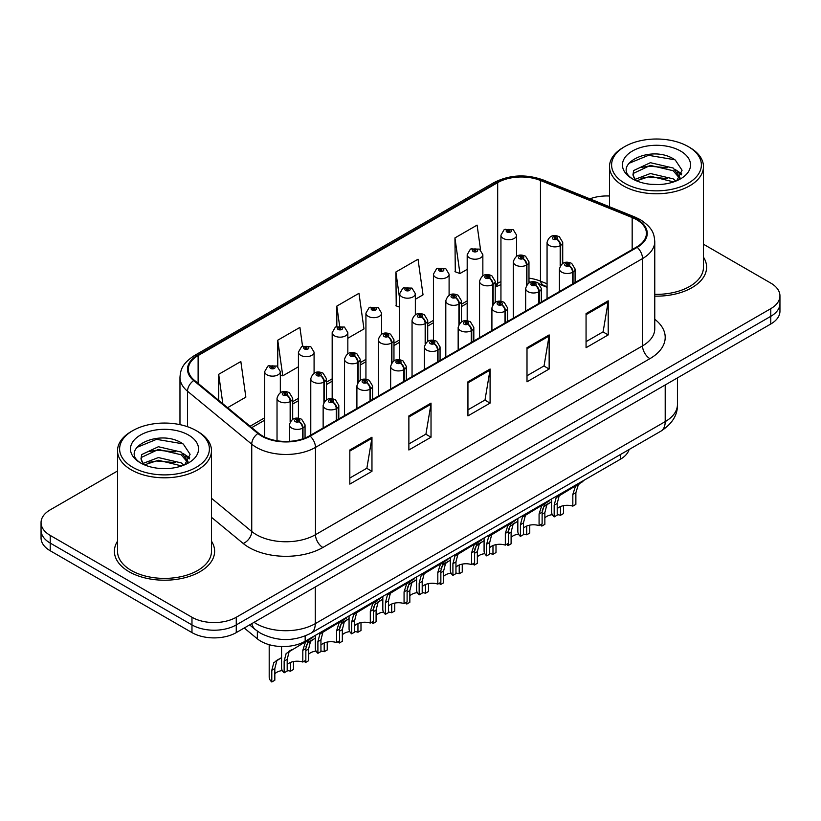 <?xml version="1.0" encoding="UTF-8"?>
<svg xmlns="http://www.w3.org/2000/svg" width="821" height="821" viewBox="0 0 821 821"><rect width="100%" height="100%" fill="white"/><g stroke="black" fill="none" stroke-linecap="round" stroke-linejoin="round"><path stroke-width="1.23" d="M547.063 287.309L541.686 285.144A41.758 24.107 0 0 0 539.838 284.435M629.102 449.518A31.321 18.083 180 0 1 620.378 459.257L305.166 641.252A31.321 18.083 180 0 1 257.353 638.83L244.227 628.003M117.526 541.203A50.112 28.93 0 0 0 114.396 551.271A50.112 28.93 0 0 0 129.071 571.734A50.112 28.93 0 0 0 183.688 578.005A50.112 28.93 0 0 0 214.62 551.271A50.112 28.93 0 0 0 211.49 541.203A50.112 28.93 0 0 1 214.62 551.271A50.112 28.93 0 0 1 183.688 578.005A50.112 28.93 0 0 1 129.071 571.734A50.112 28.93 0 0 1 114.396 551.271A50.112 28.93 0 0 1 117.526 541.203M636.634 219.7A33.415 19.294 180 0 1 646.414 233.338A33.415 19.294 180 0 1 636.634 246.988L309.579 435.807A33.415 19.294 180 0 1 258.584 433.231L194.372 380.287A33.415 19.294 180 0 1 188.327 369.224A33.415 19.294 180 0 1 198.118 355.575L497.68 182.631A33.415 19.294 180 0 1 540.464 180.466L632.17 217.544A33.415 19.294 180 0 1 636.634 219.7M637.219 219.361A34.246 19.776 0 0 0 632.652 217.144L540.947 180.076A34.246 19.776 0 0 0 497.085 182.293L197.522 355.236A34.246 19.776 0 0 0 193.684 380.564L257.897 433.509A34.246 19.776 0 0 0 310.174 436.146L637.219 247.326A34.246 19.776 0 0 0 637.219 219.361M117.526 470.987L50.225 509.841A31.321 18.083 0 0 0 41.05 522.628L41.05 537.981A31.321 18.083 0 0 0 50.225 550.768L191.97 632.601L191.97 624.925A31.321 18.083 0 0 0 236.263 624.925L770.775 316.331A31.321 18.083 0 0 0 779.95 303.544A31.321 18.083 0 0 1 770.775 316.331L236.263 624.925A31.321 18.083 0 0 1 191.97 624.925L50.225 543.092L191.97 624.925L191.97 617.259A31.321 18.083 0 0 0 236.263 617.259L770.775 308.665A31.321 18.083 0 0 0 779.95 295.878A31.321 18.083 0 0 0 770.775 283.091L703.474 244.227M41.05 530.304A31.321 18.083 0 0 0 50.225 543.092A31.321 18.083 0 0 1 41.05 530.304M349.818 450L349.818 484.103L371.964 471.316L371.964 437.213L349.818 450M349.818 478.048L366.874 468.206L371.872 438.342A8.354 4.823 -120 0 0 371.964 437.213M366.72 468.288L371.964 471.316M408.879 415.898L408.879 450L431.025 437.213L431.025 403.111L408.879 415.898M408.879 443.956L425.935 434.104L430.933 404.25A8.354 4.823 -120 0 0 431.025 403.111M425.781 434.186L431.025 437.213M586.061 313.601L586.061 347.704L608.207 334.917L608.207 300.814L586.061 313.601M586.061 341.659L603.117 331.807L608.115 301.954A8.354 4.823 -120 0 0 608.207 300.814M602.973 331.889L608.207 334.917M527 347.704L527 381.806L549.146 369.019L549.146 334.917L527 347.704M527 375.751L544.056 365.909L549.054 336.046A8.354 4.823 -120 0 0 549.146 334.917M543.913 365.992L549.146 369.019M467.939 381.806L467.939 415.898L490.086 403.111L490.086 369.019L467.939 381.806M467.939 409.853L484.995 400.001L489.993 370.148A8.354 4.823 -120 0 0 490.086 369.019M484.842 400.094L490.086 403.111M547.063 283.799L540.464 281.131A33.415 19.294 0 0 0 528.97 278.155M500.943 281.634A33.415 19.294 0 0 0 497.68 283.296L495.217 284.713M467.19 300.897L461.464 304.201M433.437 320.375L427.71 323.69M399.683 339.863L393.957 343.178M365.93 359.352L360.203 362.666M332.177 378.84L326.45 382.155M298.423 398.329L292.697 401.643M264.67 417.817L250.097 426.232M654.768 296.145A50.112 28.93 0 0 0 706.604 267.236A50.112 28.93 0 0 0 703.474 257.158A50.112 28.93 0 0 1 706.604 267.236A50.112 28.93 0 0 1 654.768 296.145M609.51 196.014A31.321 18.083 0 0 0 589.889 198.846M41.05 522.628A31.321 18.083 0 0 0 50.225 535.415L191.97 617.259M227.591 407.678L245.848 397.138L240.84 361.517L218.694 374.304L218.694 400.34M415.344 299.285L423.031 294.842L418.033 259.22L395.886 272.008L396.235 305.894M480.562 249.871L477.093 225.118L454.947 237.905L455.296 271.802M302.539 346.175L299.911 327.415L277.755 340.202L277.755 366.566M347.837 338.252L363.97 328.944L358.972 293.313L336.826 306.1L336.826 326.471M336.826 306.1L339.607 325.927M399.683 307.187L395.886 305.761M395.886 272.008L399.683 299.121M454.947 237.905L459.945 273.537L467.19 269.35M459.945 273.537L454.947 271.669M277.755 340.202L282.763 375.833L298.423 366.782M282.763 375.833L280.33 374.92M218.694 374.304L222.83 403.747M191.97 632.601A31.321 18.083 0 0 0 236.263 632.601L770.775 324.008A31.321 18.083 0 0 0 779.95 311.221L779.95 295.878M551.589 498.973L551.589 511.924A15.661 9.041 180 0 0 554.175 516.902L554.175 505.213L556.176 497.629L577.83 484.493L577.83 483.826M578.795 483.261L578.795 483.938L580.221 483.117L578.323 484.842L575.87 492.682L575.87 504.381L572.832 506.136L572.832 494.437L575.367 486.545L578.733 483.969M582.91 480.89L582.91 481.558L578.795 483.938M561.502 493.924L558.475 495.668L561.502 493.924L559.132 495.925L557.213 503.458L557.213 515.147L554.175 516.902M572.832 506.136A11.484 6.63 0 0 0 557.213 508.702M573.027 283.707L573.027 272.028A5.224 3.14 -122.2 0 0 569.179 265.727A2.607 1.509 0 0 0 569.097 263.644A2.607 1.509 0 0 0 565.402 263.644A2.607 1.509 0 0 0 565.402 265.768A2.607 1.509 0 0 0 569.015 265.819L567.958 265.152A1.047 0.605 180 0 1 566.849 264.146A1.047 0.605 180 0 1 568.019 265.111L569.179 265.727M569.015 265.819A5.224 2.884 62.1 0 1 572.545 272.305A7.83 4.526 180 0 1 561.708 272.161A7.83 4.526 180 0 1 559.419 268.97C561.42 262.546 565.515 260.678 571.703 263.387L575.08 268.97A7.83 4.526 180 0 1 573.027 272.028M572.545 283.984L572.545 272.305M542.24 510.282L543.82 506.814L551.589 501.693M563.514 505.654L563.514 513.556L560.476 515.311L560.476 506.578M541.819 524.044L541.819 526.087A15.661 9.041 180 0 1 540.567 524.763M549.146 503.099L546.119 504.853L549.146 503.099L546.765 505.1L544.857 512.643L544.857 524.332L541.819 526.087M560.476 515.311A11.484 6.63 0 0 0 557.213 514.613M552.317 514.644A11.484 6.63 0 0 0 544.857 517.887M560.661 265.255L560.661 245.397A5.224 3.14 -122.2 0 0 556.812 239.106A2.607 1.509 0 0 0 556.741 237.023A2.607 1.509 0 0 0 553.046 237.023A2.607 1.509 0 0 0 553.046 239.147A2.607 1.509 0 0 0 556.659 239.198L555.591 238.531A1.047 0.605 180 0 1 554.493 237.526A1.047 0.605 180 0 1 555.663 238.49L556.812 239.106M556.659 239.198A5.224 2.884 62.1 0 1 560.179 245.684A7.83 4.526 180 0 1 549.352 245.541A7.83 4.526 180 0 1 547.063 242.349C549.064 235.925 553.159 234.057 559.347 236.756L562.724 242.349A7.83 4.526 180 0 1 560.661 245.397M560.179 266.004L560.179 245.684M516.604 256.285L516.604 235.206A7.83 4.526 180 0 1 511.77 239.383A7.83 4.526 180 0 1 503.242 238.408A7.83 4.526 180 0 1 500.943 235.206L504.073 229.777A5.224 3.14 57.8 0 1 506.855 229.931A2.607 1.509 0 0 0 506.937 232.015A2.607 1.509 0 0 0 510.621 232.015A2.607 1.509 0 0 0 510.621 229.88A2.607 1.509 0 0 0 507.019 229.839L508.076 230.506A1.047 0.605 180 0 1 509.174 231.501A1.047 0.605 180 0 1 508.004 230.537L506.855 229.931M508.076 231.389L508.076 230.506M507.019 229.839A5.224 2.884 -117.9 0 0 504.576 229.49A5.224 2.884 -117.9 0 0 504.34 229.634M508.004 231.358L508.004 230.537M624.75 183.257A44.898 25.923 0 0 0 688.234 183.257A44.898 25.923 0 0 0 688.234 146.6L689.712 147.462A46.982 27.124 0 0 1 703.474 166.642A46.982 27.124 0 0 1 674.472 191.693A46.982 27.124 0 0 1 623.272 185.823A46.982 27.124 0 0 1 609.51 166.642A46.982 27.124 0 0 1 623.272 147.462L624.75 146.6A44.898 25.923 0 0 0 624.75 183.257M654.768 294.339A46.982 27.124 0 0 0 703.474 267.236L703.474 166.642M650.786 184.315L658.75 184.54M635.177 179.317L650.386 173.518L673.179 178.845L675.94 181.061M636.583 180.774L650.386 176.217L673.682 181.903M635.423 180.374L632.981 174.647A23.604 13.629 0 0 0 636.788 180.959M632.981 174.647L633.689 170.522L650.386 162.691L673.179 168.018L679.962 177.387M633.042 174.986L633.689 173.231L650.386 165.401L673.179 170.727L679.429 178.085M676.75 180.733L682.077 170.255L675.334 160.095C651.453 142.926 608.997 165.544 633.514 179.419L633.627 179.501M680.568 151.033A34.041 19.653 0 0 0 632.416 151.033A34.041 19.653 0 0 0 632.416 178.834A34.041 19.653 0 0 0 680.568 178.834A34.041 19.653 0 0 0 680.568 151.033M689.712 147.462L688.234 146.6A44.898 25.923 0 0 0 624.75 146.6M628.537 163.502L648.528 155.302L674.872 159.787M641.027 167.494L648.528 166.129L667.34 167.741M677.633 172.133L681.348 174.863M641.027 178.321L648.528 176.956L667.34 178.568M674.8 169.218L681.697 173.836M132.766 467.303A44.898 25.923 0 0 0 196.25 467.303A44.898 25.923 0 0 0 196.25 430.645L197.728 431.497A46.982 27.124 0 0 1 211.49 450.678A46.982 27.124 0 0 1 182.488 475.739A46.982 27.124 0 0 1 131.288 469.858A46.982 27.124 0 0 1 117.526 450.678A46.982 27.124 0 0 1 131.288 431.497L132.766 430.645A44.898 25.923 0 0 0 132.766 467.303M117.526 450.678L117.526 551.271A46.982 27.124 0 0 0 131.288 570.451A46.982 27.124 0 0 0 182.488 576.332A46.982 27.124 0 0 0 211.49 551.271L211.49 450.678M158.802 468.35L166.766 468.586M143.193 463.362L158.402 457.564L181.195 462.89L183.955 465.107M144.599 464.819L158.402 460.263L181.698 465.938M143.439 464.419L140.996 458.693A23.604 13.629 0 0 0 144.804 465.004M140.996 458.693L141.715 454.567L158.402 446.737L181.195 452.063L187.978 461.433M141.058 459.031L141.715 457.266L158.402 449.436L181.195 454.772L187.445 462.131M184.766 464.778L190.103 454.3L183.35 444.14C159.469 426.971 117.023 449.59 141.53 463.465L141.643 463.537M188.584 435.079A34.041 19.653 0 0 0 140.432 435.079A34.041 19.653 0 0 0 140.432 462.87A34.041 19.653 0 0 0 188.584 462.87A34.041 19.653 0 0 0 188.584 435.079M197.728 431.497L196.25 430.645A44.898 25.923 0 0 0 132.766 430.645M136.553 447.548L156.544 439.348L182.888 443.833M149.042 451.54L156.544 450.175L175.355 451.786M185.649 456.178L189.364 458.908M149.042 462.367L156.544 461.002L175.355 462.613M182.816 453.264L189.713 457.882M517.835 518.462L517.835 531.413A15.661 9.041 180 0 0 520.422 536.39L520.422 524.701L522.423 517.117L544.077 503.981L544.077 503.314M545.041 502.75L545.041 503.427L546.468 502.596L544.569 504.33L542.117 512.171L542.117 523.87L539.079 525.625L539.079 513.925L541.614 506.034L544.98 503.458M549.157 500.379L549.157 501.046L545.041 503.427M527.749 513.412L524.722 515.157L527.749 513.412L525.378 515.414L523.459 522.946L523.459 534.635L520.422 536.39M539.079 525.625A11.484 6.63 0 0 0 523.459 528.19M539.274 303.195L539.274 291.506A5.224 3.14 -122.2 0 0 535.415 285.215A2.607 1.509 0 0 0 535.343 283.132A2.607 1.509 0 0 0 531.649 283.132A2.607 1.509 0 0 0 531.649 285.256A2.607 1.509 0 0 0 535.261 285.308L534.204 284.641A1.047 0.605 180 0 1 533.096 283.635A1.047 0.605 180 0 1 534.266 284.6L535.415 285.215M535.261 285.308A5.224 2.884 62.1 0 1 538.781 291.794A7.83 4.526 180 0 1 527.954 291.65A7.83 4.526 180 0 1 525.666 288.458C527.667 282.034 531.762 280.166 537.95 282.865L541.326 288.458A7.83 4.526 180 0 1 539.274 291.506M538.781 303.472L538.781 291.794M484.082 537.95L484.082 550.901A15.661 9.041 180 0 0 486.668 555.879L486.668 544.19L488.669 536.606L510.323 523.47L510.323 522.803M511.288 522.238L511.288 522.915L512.715 522.084L510.816 523.819L508.363 531.659L508.363 543.358L505.326 545.113L505.326 533.414L507.86 525.522L511.226 522.946M515.403 519.867L515.403 520.535L511.288 522.915M493.996 532.891L490.968 534.645L493.996 532.891L491.625 534.902L489.706 542.435L489.706 554.124L486.668 555.879M505.326 545.113A11.484 6.63 0 0 0 489.706 547.679M505.52 322.684L505.52 310.995A5.224 3.14 -122.2 0 0 501.662 304.704A2.607 1.509 0 0 0 501.59 302.621A2.607 1.509 0 0 0 497.895 302.621A2.607 1.509 0 0 0 497.895 304.745A2.607 1.509 0 0 0 501.508 304.796L500.451 304.129A1.047 0.605 180 0 1 499.342 303.123A1.047 0.605 180 0 1 500.512 304.088L501.662 304.704M501.508 304.796A5.224 2.884 62.1 0 1 505.028 311.272A7.83 4.526 180 0 1 494.201 311.138A7.83 4.526 180 0 1 491.912 307.947C493.914 301.523 498.008 299.655 504.197 302.354L507.573 307.947A7.83 4.526 180 0 1 505.52 310.995M505.028 322.961L505.028 311.272M450.329 557.438L450.329 570.39A15.661 9.041 180 0 0 452.915 575.367L452.915 563.678L454.916 556.094L476.57 542.958L476.57 542.291M477.535 541.727L477.535 542.404L478.961 541.573L477.063 543.307L474.61 551.148L474.61 562.847L471.572 564.591L471.572 552.902L474.107 545.011L477.473 542.435M481.65 539.356L481.65 540.023L477.535 542.404M460.242 552.379L457.215 554.134L460.242 552.379L457.872 554.38L455.953 561.923L455.953 573.612L452.915 575.367M471.572 564.591A11.484 6.63 0 0 0 455.953 567.167M471.757 342.172L471.757 330.483A5.224 3.14 -122.2 0 0 467.908 324.182A2.607 1.509 0 0 0 467.837 322.099A2.607 1.509 0 0 0 464.142 322.099A2.607 1.509 0 0 0 464.142 324.233A2.607 1.509 0 0 0 467.754 324.285L466.697 323.618A1.047 0.605 180 0 1 465.589 322.612A1.047 0.605 180 0 1 466.759 323.577L467.908 324.182M467.754 324.285A5.224 2.884 62.1 0 1 471.275 330.76A7.83 4.526 180 0 1 460.448 330.627A7.83 4.526 180 0 1 458.159 327.435C460.16 321.011 464.255 319.143 470.443 321.842L473.82 327.435A7.83 4.526 180 0 1 471.757 330.483M471.275 342.449L471.275 330.76M416.575 576.927L416.575 589.878A15.661 9.041 180 0 0 419.162 594.856L419.162 583.167L421.163 575.572L442.817 562.447L442.817 561.769M443.781 561.215L443.781 561.882L445.208 561.061L443.309 562.785L440.856 570.636L440.856 582.325L437.819 584.08L437.819 572.391L440.354 564.499L443.72 561.923M447.897 558.844L447.897 559.512L443.781 561.882M426.489 571.868L423.462 573.622L426.489 571.868L424.118 573.869L422.199 581.412L422.199 593.101L419.162 594.856M437.819 584.08A11.484 6.63 0 0 0 422.199 586.656M438.004 361.661L438.004 349.972A5.224 3.14 -122.2 0 0 434.155 343.671A2.607 1.509 0 0 0 434.083 341.587A2.607 1.509 0 0 0 430.389 341.587A2.607 1.509 0 0 0 430.389 343.722A2.607 1.509 0 0 0 434.001 343.763L432.944 343.096A1.047 0.605 180 0 1 431.836 342.1A1.047 0.605 180 0 1 433.006 343.065L434.155 343.671M434.001 343.763A5.224 2.884 62.1 0 1 437.521 350.249A7.83 4.526 180 0 1 426.694 350.115A7.83 4.526 180 0 1 424.406 346.924C426.407 340.489 430.502 338.632 436.69 341.331L440.066 346.924A7.83 4.526 180 0 1 438.004 349.972M437.521 361.938L437.521 350.249M482.851 275.774L482.851 254.695A7.83 4.526 180 0 1 478.017 258.872A7.83 4.526 180 0 1 469.489 257.897A7.83 4.526 180 0 1 467.19 254.695L470.32 249.266A5.224 3.14 57.8 0 1 473.101 249.42A2.607 1.509 0 0 0 473.183 251.503A2.607 1.509 0 0 0 476.868 251.503A2.607 1.509 0 0 0 476.868 249.368A2.607 1.509 0 0 0 473.265 249.327L474.322 249.995A1.047 0.605 180 0 1 475.421 250.99A1.047 0.605 180 0 1 474.251 250.025L473.101 249.42M474.322 250.877L474.322 249.995M473.265 249.327A5.224 2.884 -117.9 0 0 470.823 248.968A5.224 2.884 -117.9 0 0 470.587 249.122M474.251 250.846L474.251 250.025M449.097 295.262L449.097 274.183A7.83 4.526 180 0 1 444.264 278.36A7.83 4.526 180 0 1 435.735 277.385A7.83 4.526 180 0 1 433.437 274.183L436.567 268.754A5.224 3.14 57.8 0 1 439.348 268.908A2.607 1.509 0 0 0 439.43 270.992A2.607 1.509 0 0 0 443.114 270.992A2.607 1.509 0 0 0 443.114 268.857A2.607 1.509 0 0 0 439.512 268.816L440.569 269.483A1.047 0.605 180 0 1 441.667 270.478A1.047 0.605 180 0 1 440.497 269.514L439.348 268.908M440.569 270.366L440.569 269.483M439.512 268.816A5.224 2.884 -117.9 0 0 437.07 268.457A5.224 2.884 -117.9 0 0 436.834 268.611M440.497 270.335L440.497 269.514M415.344 314.751L415.344 293.672A7.83 4.526 180 0 1 410.51 297.849A7.83 4.526 180 0 1 401.982 296.874A7.83 4.526 180 0 1 399.683 293.672L402.813 288.243A5.224 3.14 57.8 0 1 405.595 288.397A2.607 1.509 0 0 0 405.677 290.48A2.607 1.509 0 0 0 409.361 290.48A2.607 1.509 0 0 0 409.361 288.345A2.607 1.509 0 0 0 405.759 288.304L406.816 288.971A1.047 0.605 180 0 1 407.914 289.967A1.047 0.605 180 0 1 406.775 289.834L406.744 289.002L405.595 288.397M406.816 289.854L406.816 288.971M405.759 288.304A5.224 2.884 -117.9 0 0 403.316 287.945A5.224 2.884 -117.9 0 0 403.08 288.099M406.775 289.834A1.047 0.605 180 0 1 406.744 289.002M381.591 334.239L381.591 313.16A7.83 4.526 180 0 1 376.757 317.337A7.83 4.526 180 0 1 368.229 316.362A7.83 4.526 180 0 1 365.93 313.16L369.06 307.721A5.224 3.14 57.8 0 1 371.841 307.885A2.607 1.509 0 0 0 371.913 309.969A2.607 1.509 0 0 0 375.608 309.969A2.607 1.509 0 0 0 375.608 307.834A2.607 1.509 0 0 0 372.005 307.783L373.062 308.45A1.047 0.605 180 0 1 374.16 309.455A1.047 0.605 180 0 1 372.991 308.491L371.841 307.885M373.062 309.343L373.062 308.45M372.005 307.783A5.224 2.884 -117.9 0 0 369.563 307.434A5.224 2.884 -117.9 0 0 369.327 307.588M372.991 309.301L372.991 308.491M508.486 529.771L510.067 526.292L517.835 521.181M529.761 525.142L529.761 533.045L526.723 534.799L526.723 526.056M508.066 543.533L508.066 545.575A15.661 9.041 180 0 1 506.814 544.251M515.393 522.587L512.366 524.342L515.393 522.587L513.012 524.588L511.103 532.131L511.103 543.82L508.066 545.575M526.723 534.799A11.484 6.63 0 0 0 523.459 534.102M518.564 534.132A11.484 6.63 0 0 0 511.103 537.375M526.908 284.743L526.908 264.885A5.224 3.14 -122.2 0 0 523.059 258.584A2.607 1.509 0 0 0 522.987 256.501A2.607 1.509 0 0 0 519.293 256.501A2.607 1.509 0 0 0 519.293 258.636A2.607 1.509 0 0 0 522.905 258.687L521.838 258.02A1.047 0.605 180 0 1 520.74 257.014A1.047 0.605 180 0 1 521.91 257.979L523.059 258.584M522.905 258.687A5.224 2.884 62.1 0 1 526.425 265.162A7.83 4.526 180 0 1 515.598 265.029A7.83 4.526 180 0 1 513.31 261.837C515.311 255.413 519.406 253.545 525.594 256.244L528.97 261.837A7.83 4.526 180 0 1 526.908 264.885M526.425 285.492L526.425 265.162M474.733 549.259L476.313 545.78L484.082 540.67M496.007 544.631L496.007 552.533L492.969 554.288L492.969 545.544M474.312 563.011L474.312 565.064A15.661 9.041 180 0 1 473.06 563.74M481.64 542.076L478.612 543.82L481.64 542.076L479.259 544.077L477.35 551.62L477.35 563.309L474.312 565.064M492.969 554.288A11.484 6.63 0 0 0 489.706 553.59M484.811 553.621A11.484 6.63 0 0 0 477.35 556.864M493.154 304.232L493.154 284.374A5.224 3.14 -122.2 0 0 489.306 278.073A2.607 1.509 0 0 0 489.234 275.989A2.607 1.509 0 0 0 485.539 275.989A2.607 1.509 0 0 0 485.539 278.124A2.607 1.509 0 0 0 489.152 278.165L488.085 277.498A1.047 0.605 180 0 1 486.986 276.503A1.047 0.605 180 0 1 488.156 277.467L489.306 278.073M489.152 278.165A5.224 2.884 62.1 0 1 492.672 284.651A7.83 4.526 180 0 1 481.845 284.518A7.83 4.526 180 0 1 479.556 281.326C481.558 274.902 485.652 273.034 491.841 275.733L495.217 281.326A7.83 4.526 180 0 1 493.154 284.374M492.672 304.981L492.672 284.651M440.98 568.748L442.56 565.269L450.329 560.158M462.254 564.119L462.254 572.021L459.216 573.776L459.216 565.033M440.559 582.5L440.559 584.552A15.661 9.041 180 0 1 439.307 583.228M447.886 561.564L444.859 563.309L447.886 561.564L445.505 563.565L443.597 571.108L443.597 582.797L440.559 584.552M459.216 573.776A11.484 6.63 0 0 0 455.953 573.079M451.057 573.109A11.484 6.63 0 0 0 443.597 576.342M459.401 323.72L459.401 303.862A5.224 3.14 -122.2 0 0 455.552 297.561A2.607 1.509 0 0 0 455.481 295.478A2.607 1.509 0 0 0 451.786 295.478A2.607 1.509 0 0 0 451.786 297.613A2.607 1.509 0 0 0 455.388 297.654L454.331 296.986A1.047 0.605 180 0 1 453.233 295.991A1.047 0.605 180 0 1 454.403 296.956L455.552 297.561M455.388 297.654A5.224 2.884 62.1 0 1 458.918 304.139A7.83 4.526 180 0 1 448.092 304.006A7.83 4.526 180 0 1 445.803 300.804C447.804 294.38 451.899 292.522 458.087 295.221L461.464 300.804A7.83 4.526 180 0 1 459.401 303.862M458.918 324.469L458.918 304.139M407.226 588.236L408.807 584.757L416.575 579.636M428.5 583.608L428.5 591.51L425.463 593.265L425.463 584.521M406.805 601.988L406.805 604.04A15.661 9.041 180 0 1 405.553 602.717M414.133 581.052L411.105 582.797L414.133 581.052L411.752 583.054L409.843 590.586L409.843 602.286L406.805 604.04M425.463 593.265A11.484 6.63 0 0 0 422.199 592.567M417.304 592.598A11.484 6.63 0 0 0 409.843 595.83M425.647 343.209L425.647 323.351A5.224 3.14 -122.2 0 0 421.799 317.05A2.607 1.509 0 0 0 421.717 314.966A2.607 1.509 0 0 0 418.033 314.966A2.607 1.509 0 0 0 418.033 317.101A2.607 1.509 0 0 0 421.635 317.142L420.578 316.475A1.047 0.605 180 0 1 419.48 315.48A1.047 0.605 180 0 1 420.65 316.444L421.799 317.05M421.635 317.142A5.224 2.884 62.1 0 1 425.165 323.628A7.83 4.526 180 0 1 414.338 323.495A7.83 4.526 180 0 1 412.05 320.293C414.051 313.868 418.146 312.011 424.334 314.71L427.71 320.293A7.83 4.526 180 0 1 425.647 323.351M425.165 343.958L425.165 323.628M382.822 596.415L382.822 609.367A15.661 9.041 180 0 0 385.408 614.344L385.408 602.655L387.409 595.061L409.063 581.935L409.063 581.258M410.028 580.704L410.028 581.371L411.454 580.55L409.556 582.274L407.103 590.125L407.103 601.814L404.065 603.568L404.065 591.879L406.6 583.988L409.966 581.412M414.143 578.333L414.143 579L410.028 581.371M392.736 591.356L389.708 593.111L392.736 591.356L390.365 593.357L388.446 600.9L388.446 612.589L385.408 614.344M404.065 603.568A11.484 6.63 0 0 0 388.446 606.144M404.25 381.149L404.25 369.46A5.224 3.14 -122.2 0 0 400.402 363.159A2.607 1.509 0 0 0 400.33 361.076A2.607 1.509 0 0 0 396.635 361.076A2.607 1.509 0 0 0 396.635 363.21A2.607 1.509 0 0 0 400.248 363.251L399.191 362.584A1.047 0.605 180 0 1 398.082 361.589A1.047 0.605 180 0 1 399.252 362.554L400.402 363.159M400.248 363.251A5.224 2.884 62.1 0 1 403.768 369.737A7.83 4.526 180 0 1 392.941 369.604A7.83 4.526 180 0 1 390.652 366.402C392.654 359.978 396.748 358.12 402.937 360.819L406.313 366.402A7.83 4.526 180 0 1 404.25 369.46M403.768 381.426L403.768 369.737M349.069 615.904L349.069 628.855A15.661 9.041 180 0 0 351.655 633.833L351.655 622.133L353.656 614.549L375.31 601.424L375.31 600.746M376.275 600.192L376.275 600.859L377.701 600.038L375.802 601.762L373.35 609.613L373.35 621.302L370.312 623.057L370.312 611.368L372.847 603.466L376.213 600.9M380.39 597.811L380.39 598.488L376.275 600.859M358.982 610.845L355.955 612.589L358.982 610.845L356.601 612.846L354.693 620.389L354.693 632.078L351.655 633.833M370.312 623.057A11.484 6.63 0 0 0 354.693 625.633M370.497 400.638L370.497 388.949A5.224 3.14 -122.2 0 0 366.648 382.648A2.607 1.509 0 0 0 366.577 380.564A2.607 1.509 0 0 0 362.882 380.564A2.607 1.509 0 0 0 362.882 382.699A2.607 1.509 0 0 0 366.494 382.74L365.437 382.073A1.047 0.605 180 0 1 364.329 381.077A1.047 0.605 180 0 1 365.499 382.042L366.648 382.648M366.494 382.74A5.224 2.884 62.1 0 1 370.014 389.226A7.83 4.526 180 0 1 359.188 389.092A7.83 4.526 180 0 1 356.899 385.891C358.9 379.466 362.995 377.609 369.183 380.308L372.56 385.891A7.83 4.526 180 0 1 370.497 388.949M370.014 400.915L370.014 389.226M315.315 635.382L315.315 648.344A15.661 9.041 180 0 0 317.901 653.321L317.901 641.622L319.903 634.038L341.557 620.902L341.557 620.235M342.521 619.681L342.521 620.348L343.948 619.527L342.049 621.251L339.596 629.102L339.596 640.791L336.559 642.545L336.559 630.856L339.094 622.954L342.46 620.389M346.636 617.3L346.636 617.977L342.521 620.348M325.229 630.333L322.201 632.078L325.229 630.333L322.848 632.334L320.939 639.867L320.939 651.566L317.901 653.321M336.559 642.545A11.484 6.63 0 0 0 320.939 645.111M336.743 420.116L336.743 408.437A5.224 3.14 -122.2 0 0 332.895 402.136A2.607 1.509 0 0 0 332.823 400.053A2.607 1.509 0 0 0 329.129 400.053A2.607 1.509 0 0 0 329.129 402.187A2.607 1.509 0 0 0 332.741 402.228L331.684 401.561A1.047 0.605 180 0 1 330.576 400.566A1.047 0.605 180 0 1 331.746 401.531L332.895 402.136M332.741 402.228A5.224 2.884 62.1 0 1 336.261 408.714A7.83 4.526 180 0 1 325.434 408.581A7.83 4.526 180 0 1 323.146 405.379C325.147 398.955 329.242 397.097 335.43 399.796L338.806 405.379A7.83 4.526 180 0 1 336.743 408.437M336.261 420.403L336.261 408.714M281.562 646.527L281.562 667.832A15.661 9.041 180 0 0 284.148 672.81L284.148 661.11L286.149 653.526L307.803 640.39L307.803 639.723M308.768 639.169L308.768 639.836L310.194 639.015L308.296 640.739L305.843 648.59L305.843 660.279L302.805 662.034L302.805 650.345L305.34 642.443L308.706 639.877M312.883 636.788L312.883 637.465L308.768 639.836M291.476 649.822L288.448 651.566L291.476 649.822L289.095 651.823L287.186 659.355L287.186 671.055L284.148 672.81M302.805 662.034A11.484 6.63 0 0 0 287.186 664.6M302.99 438.763L302.99 427.926A5.224 3.14 -122.2 0 0 299.142 421.625A2.607 1.509 0 0 0 299.07 419.541A2.607 1.509 0 0 0 295.375 419.541A2.607 1.509 0 0 0 295.375 421.676A2.607 1.509 0 0 0 298.988 421.717L297.92 421.05A1.047 0.605 180 0 1 296.822 420.054A1.047 0.605 180 0 1 297.992 421.009L299.142 421.625M298.988 421.717A5.224 2.884 62.1 0 1 302.508 428.203A7.83 4.526 180 0 1 291.681 428.069A7.83 4.526 180 0 1 289.392 424.868C291.393 418.443 295.488 416.586 301.676 419.285L305.053 424.868A7.83 4.526 180 0 1 302.99 427.926M302.508 438.917L302.508 428.203M373.473 607.714L375.053 604.246L382.822 599.125M394.747 603.096L394.747 610.998L391.709 612.753L391.709 604.01M373.052 621.476L373.052 623.529A15.661 9.041 180 0 1 371.8 622.205M380.38 600.541L377.352 602.286L380.38 600.541L377.999 602.542L376.09 610.075L376.09 621.774L373.052 623.529M391.709 612.753A11.484 6.63 0 0 0 388.446 612.056M383.54 612.086A11.484 6.63 0 0 0 376.09 615.319M391.894 362.697L391.894 342.839A5.224 3.14 -122.2 0 0 388.046 336.538A2.607 1.509 0 0 0 387.964 334.455A2.607 1.509 0 0 0 384.279 334.455A2.607 1.509 0 0 0 384.279 336.589A2.607 1.509 0 0 0 387.881 336.631L386.824 335.963A1.047 0.605 180 0 1 385.726 334.968A1.047 0.605 180 0 1 386.896 335.933L388.046 336.538M387.881 336.631A5.224 2.884 62.1 0 1 391.412 343.116A7.83 4.526 180 0 1 380.585 342.983A7.83 4.526 180 0 1 378.296 339.781C380.297 333.357 384.392 331.499 390.58 334.198L393.957 339.781A7.83 4.526 180 0 1 391.894 342.839M391.412 363.446L391.412 343.116M339.72 627.203L341.29 623.734L349.069 618.613M360.994 622.585L360.994 630.487L357.956 632.242L357.956 623.498M339.299 640.965L339.299 643.007A15.661 9.041 180 0 1 338.047 641.683M346.626 620.029L343.599 621.774L346.626 620.029L344.245 622.031L342.336 629.563L342.336 641.263L339.299 643.007M357.956 632.242A11.484 6.63 0 0 0 354.693 631.544M349.787 631.575A11.484 6.63 0 0 0 342.336 634.807M358.141 382.186L358.141 362.328A5.224 3.14 -122.2 0 0 354.292 356.027A2.607 1.509 0 0 0 354.21 353.943A2.607 1.509 0 0 0 350.526 353.943A2.607 1.509 0 0 0 350.526 356.078A2.607 1.509 0 0 0 354.128 356.119L353.071 355.452A1.047 0.605 180 0 1 351.973 354.456A1.047 0.605 180 0 1 353.143 355.411L354.292 356.027M354.128 356.119A5.224 2.884 62.1 0 1 357.658 362.605A7.83 4.526 180 0 1 346.831 362.472A7.83 4.526 180 0 1 344.543 359.27C346.544 352.845 350.639 350.988 356.827 353.687L360.203 359.27A7.83 4.526 180 0 1 358.141 362.328M357.658 382.935L357.658 362.605M305.966 646.691L307.536 643.223L315.315 638.102M327.24 642.073L327.24 649.975L324.203 651.73L324.203 642.987M305.545 660.453L305.545 662.496A15.661 9.041 180 0 1 304.293 661.172M312.873 639.518L309.845 641.263L312.873 639.518L310.492 641.519L308.583 649.052L308.583 660.741L305.545 662.496M324.203 651.73A11.484 6.63 0 0 0 320.939 651.032M316.034 651.063A11.484 6.63 0 0 0 308.583 654.296M324.387 401.664L324.387 381.816A5.224 3.14 -122.2 0 0 320.539 375.515A2.607 1.509 0 0 0 320.457 373.432A2.607 1.509 0 0 0 316.773 373.432A2.607 1.509 0 0 0 316.773 375.566A2.607 1.509 0 0 0 320.375 375.608L319.318 374.94A1.047 0.605 180 0 1 318.22 373.935A1.047 0.605 180 0 1 319.39 374.899L320.539 375.515M320.375 375.608A5.224 2.884 62.1 0 1 323.905 382.093A7.83 4.526 180 0 1 313.078 381.96A7.83 4.526 180 0 1 310.779 378.758C312.791 372.334 316.885 370.476 323.074 373.175L326.45 378.758A7.83 4.526 180 0 1 324.387 381.816M323.905 402.423L323.905 382.093M269.196 644.69L269.196 677.007A15.661 9.041 180 0 0 271.792 681.984L271.792 670.295L273.783 662.711L281.562 657.59M293.487 661.562L293.487 669.464L290.449 671.219L290.449 662.475M279.119 659.006L276.092 660.751L279.119 659.006L276.739 661.008L274.83 668.54L274.83 680.229L271.792 681.984M290.449 671.219A11.484 6.63 0 0 0 287.186 670.511M282.28 670.552A11.484 6.63 0 0 0 274.83 673.784M290.634 421.152L290.634 401.305A5.224 3.14 -122.2 0 0 286.786 395.004A2.607 1.509 0 0 0 286.703 392.92A2.607 1.509 0 0 0 283.019 392.92A2.607 1.509 0 0 0 283.019 395.045A2.607 1.509 0 0 0 286.621 395.096L285.564 394.429A1.047 0.605 180 0 1 284.466 393.423A1.047 0.605 180 0 1 285.626 394.388L286.786 395.004M286.621 395.096A5.224 2.884 62.1 0 1 290.152 401.582A7.83 4.526 180 0 1 279.325 401.438A7.83 4.526 180 0 1 277.026 398.247C279.027 391.822 283.132 389.954 289.32 392.664L292.697 398.247A7.83 4.526 180 0 1 290.634 401.305M290.152 421.912L290.152 401.582M347.837 353.728L347.837 332.649A7.83 4.526 180 0 1 343.004 336.826A7.83 4.526 180 0 1 334.475 335.84A7.83 4.526 180 0 1 332.177 332.649L335.307 327.21A5.224 3.14 57.8 0 1 338.088 327.363A2.607 1.509 0 0 0 338.16 329.447A2.607 1.509 0 0 0 341.854 329.447A2.607 1.509 0 0 0 341.854 327.322A2.607 1.509 0 0 0 338.242 327.271L339.309 327.938A1.047 0.605 180 0 1 340.407 328.944A1.047 0.605 180 0 1 339.237 327.979L338.088 327.363M339.309 328.831L339.309 327.938M338.242 327.271A5.224 2.884 -117.9 0 0 335.81 326.922A5.224 2.884 -117.9 0 0 335.573 327.076M339.237 328.79L339.237 327.979M314.084 373.216L314.084 352.137A7.83 4.526 180 0 1 309.25 356.314A7.83 4.526 180 0 1 300.722 355.329A7.83 4.526 180 0 1 298.423 352.137L301.553 346.698A5.224 3.14 57.8 0 1 304.334 346.852A2.607 1.509 0 0 0 304.406 348.935A2.607 1.509 0 0 0 308.101 348.935A2.607 1.509 0 0 0 308.101 346.811A2.607 1.509 0 0 0 304.488 346.76L305.556 347.427A1.047 0.605 180 0 1 306.654 348.432A1.047 0.605 180 0 1 305.484 347.468L304.334 346.852M305.556 348.32L305.556 347.427M304.488 346.76A5.224 2.884 -117.9 0 0 302.056 346.411A5.224 2.884 -117.9 0 0 301.82 346.554M305.484 348.278L305.484 347.468M280.33 392.705L280.33 371.626A7.83 4.526 180 0 1 275.497 375.802A7.83 4.526 180 0 1 266.969 374.817A7.83 4.526 180 0 1 264.67 371.626L267.8 366.187A5.224 3.14 57.8 0 1 270.581 366.34A2.607 1.509 0 0 0 270.653 368.424A2.607 1.509 0 0 0 274.347 368.424A2.607 1.509 0 0 0 274.347 366.299A2.607 1.509 0 0 0 270.735 366.248L271.792 366.915A1.047 0.605 180 0 1 272.9 367.921A1.047 0.605 180 0 1 271.73 366.956L270.581 366.34M271.792 367.808L271.792 366.915M270.735 366.248A5.224 2.884 -117.9 0 0 268.303 365.899A5.224 2.884 -117.9 0 0 268.067 366.043M271.73 367.767L271.73 366.956M620.378 454.557L620.378 459.257M257.353 631.175L257.353 638.83M305.166 635.988L305.166 641.252M654.768 319.266A52.205 30.141 180 0 1 649.924 358.654L322.869 547.484A10.437 6.024 60 0 1 315.48 534.697L642.535 345.867A41.758 24.107 0 0 0 654.768 328.821L654.768 241.528A41.758 24.107 180 0 1 642.535 258.574A10.437 6.024 -120 0 0 637.219 247.326M322.869 547.484A52.205 30.141 180 0 1 249.04 547.484A52.205 30.141 180 0 1 243.19 543.461L211.49 517.322M257.897 433.509A10.437 6.979 129.5 0 0 251.739 444.182L251.739 531.474A41.758 24.107 0 0 0 256.419 534.697A41.758 24.107 0 0 0 315.48 534.697L315.48 447.404A41.758 24.107 180 0 1 251.739 444.182L187.527 391.237A41.758 24.107 180 0 1 179.973 377.403L179.973 424.642M654.768 241.528C654.101 234.354 653.434 228.382 640.38 219.7L634.89 217.031A10.437 4.885 112 0 0 632.652 217.144M634.89 217.031L543.174 179.963C525.881 173.836 509.472 174.729 493.934 182.621A10.437 6.024 60 0 1 497.085 182.293M197.522 355.236A10.437 6.024 -120 0 0 194.372 355.575C181.708 363.877 180.558 370.127 179.973 377.403M193.684 380.564A10.437 6.979 129.5 0 0 187.527 391.237L187.527 426.725M543.174 179.963A10.437 4.885 112 0 0 540.947 180.076M310.174 436.146A10.437 6.024 60 0 1 315.48 447.404L642.535 258.574L642.535 345.867A10.437 6.024 60 0 0 649.924 358.654M547.063 286.765L543.81 285.451A19.837 9.288 -68 0 1 540.464 281.131L540.464 180.466M497.68 182.631L497.68 283.296A19.837 11.453 60 0 1 495.217 286.981M236.263 617.259L236.263 632.601M770.775 308.665L770.775 324.008M50.225 535.415L50.225 550.768M211.49 498.285L251.739 531.474A10.437 6.979 -50.5 0 1 243.19 543.461M632.17 217.544L632.17 249.563M198.118 355.575L198.118 383.366M467.939 382.884L489.993 370.148M527 348.781L549.054 336.046M586.061 314.689L608.115 301.954M408.879 416.986L430.933 404.25M349.818 451.078L371.872 438.342M254.069 622.328A41.758 24.107 0 0 0 256.203 623.652A41.758 24.107 0 0 0 315.264 623.652L665.205 421.614A41.758 24.107 0 0 0 677.438 404.568C677.746 414.923 672.225 423.8 660.874 431.179L310.933 633.207A20.884 12.058 60 0 0 315.264 623.652L315.264 586.994M665.205 384.957L665.205 421.614A20.884 12.058 60 0 1 660.874 431.179M251.852 623.611A20.884 13.967 129.5 0 0 255.341 629.625L249.605 624.904M572.832 494.437L575.87 492.682M554.175 505.213L557.213 503.458M542.117 514.223L544.857 512.643M539.079 513.925L542.117 512.171M520.422 524.701L523.459 522.946M505.326 533.414L508.363 531.659M486.668 544.19L489.706 542.435M471.572 552.902L474.61 551.148M452.915 563.678L455.953 561.923M437.819 572.391L440.856 570.636M419.162 583.167L422.199 581.412M508.363 533.712L511.103 532.131M474.61 553.2L477.35 551.62M440.856 572.678L443.597 571.108M407.103 592.167L409.843 590.586M404.065 591.879L407.103 590.125M385.408 602.655L388.446 600.9M370.312 611.368L373.35 609.613M351.655 622.133L354.693 620.389M336.559 630.856L339.596 629.102M317.901 641.622L320.939 639.867M302.805 650.345L305.843 648.59M284.148 661.11L287.186 659.355M373.35 611.655L376.09 610.075M339.596 631.144L342.336 629.563M305.843 650.632L308.583 649.052M271.792 670.295L274.83 668.54M493.934 182.621L194.372 355.575M543.81 285.451L539.346 283.902M530.848 282.106L528.97 281.87M500.943 284.641L495.217 287.114M467.19 303.267L461.464 306.582M433.437 322.756L427.71 326.07M399.683 342.244L393.957 345.549M365.93 361.733L360.203 365.037M332.177 381.221L326.45 384.526M298.423 400.71L292.697 404.014M264.67 420.198L251.79 427.628M310.933 633.207C294.134 641.653 277.334 641.653 260.524 633.207L255.341 629.625M677.438 404.568L677.438 377.896M559.419 291.558L559.419 268.97M575.08 282.516L575.08 268.97M547.063 298.7L547.063 242.349M562.724 263.428L562.724 242.349M516.604 235.206L513.238 229.623L504.576 229.49M500.943 301.297L500.943 235.206M609.51 206.779L609.51 166.642M525.666 311.046L525.666 288.458M541.326 302.005L541.326 288.458M491.912 330.535L491.912 307.947M507.573 321.493L507.573 307.947M458.159 350.023L458.159 327.435M473.82 340.982L473.82 327.435M424.406 369.512L424.406 346.924M440.066 360.47L440.066 346.924M482.851 254.695L479.485 249.112L470.823 248.968M467.19 320.775L467.19 254.695M449.097 274.183L445.731 268.6L437.07 268.457M433.437 340.263L433.437 274.183M415.344 293.672L411.978 288.089L403.316 287.945M399.683 359.752L399.683 293.672M381.591 313.16L378.224 307.577L369.563 307.434M365.93 379.24L365.93 313.16M513.31 318.189L513.31 261.837M528.97 282.917L528.97 261.837M479.556 337.667L479.556 281.326M495.217 302.395L495.217 281.326M445.803 357.156L445.803 300.804M461.464 321.883L461.464 300.804M412.05 376.644L412.05 320.293M427.71 341.372L427.71 320.293M390.652 389L390.652 366.402M406.313 379.959L406.313 366.402M356.899 408.489L356.899 385.891M372.56 399.447L372.56 385.891M323.146 427.977L323.146 405.379M338.806 418.936L338.806 405.379M289.392 441.349L289.392 424.868M305.053 437.993L305.053 424.868M378.296 396.133L378.296 339.781M393.957 360.86L393.957 339.781M344.543 415.621L344.543 359.27M360.203 380.349L360.203 359.27M310.779 435.109L310.779 378.758M326.45 399.837L326.45 378.758M277.026 440.754L277.026 398.247M292.697 419.326L292.697 398.247M347.837 332.649L344.461 327.066L335.81 326.922M332.177 398.729L332.177 332.649M314.084 352.137L310.707 346.554L302.056 346.411M298.423 418.217L298.423 352.137M280.33 371.626L276.954 366.033L268.303 365.899M264.67 437.039L264.67 371.626"/></g></svg>
